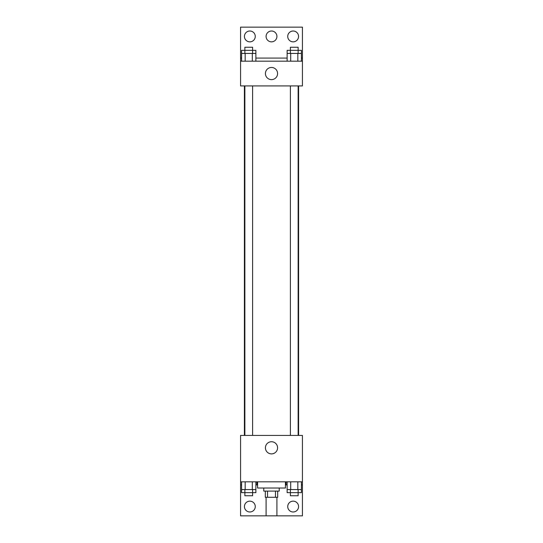 <?xml version="1.0" encoding="UTF-8"?>
<svg xmlns="http://www.w3.org/2000/svg" width="543" height="543" viewBox="0 0 543 543"><rect width="100%" height="100%" fill="white"/><g stroke="black" fill="none" stroke-linecap="round" stroke-linejoin="round"><path stroke-width="0.81" d="M266.09 497.293L266.09 515.85L276.91 515.85L276.91 497.293M275.471 491.103L275.471 497.293L265.317 497.293L265.317 491.103M275.471 497.293L277.683 497.293L277.683 491.103M279.231 488.014L279.231 491.103L263.769 491.103L263.769 488.014M267.529 491.103L267.529 497.293M257.579 481.824L257.579 488.014L285.421 488.014L285.421 481.824M240.569 481.824L240.569 435.432L302.431 435.432L302.431 481.824L240.569 481.824L240.569 515.85L302.431 515.85L302.431 484.919L301.406 484.919M302.431 481.824L302.431 484.919M265.418 447.805A6.082 6.082 0 0 1 274.541 442.538A6.082 6.082 0 0 1 274.541 453.072A6.082 6.082 0 0 1 265.418 447.805M286.08 481.824L286.08 484.919L285.421 484.919M287.125 484.919L286.08 484.919M256.92 481.824L256.92 484.919L255.875 484.919M241.594 484.919L240.569 484.919M257.579 484.919L256.92 484.919M287.736 506.571A5.41 5.41 0 0 1 295.86 501.881A5.41 5.41 0 0 1 295.86 511.262A5.41 5.41 0 0 1 287.736 506.571M244.438 506.571A5.41 5.41 0 0 1 252.556 501.881A5.41 5.41 0 0 1 252.556 511.262A5.41 5.41 0 0 1 244.438 506.571M298.596 85.916L298.596 435.432M298.134 435.432L298.134 85.916M252.604 85.916L252.604 435.432M302.431 85.916L240.569 85.916L240.569 27.15L302.431 27.15L302.431 85.916M302.431 61.176L240.569 61.176M265.418 73.543A6.082 6.082 0 0 1 274.541 68.275A6.082 6.082 0 0 1 274.541 78.81A6.082 6.082 0 0 1 265.418 73.543M240.569 58.081L241.594 58.081M255.875 58.081L287.125 58.081M301.406 58.081L302.431 58.081M266.09 36.429A5.41 5.41 0 0 1 274.208 31.738A5.41 5.41 0 0 1 274.208 41.119A5.41 5.41 0 0 1 266.09 36.429M255.264 36.429A5.41 5.41 0 0 1 247.14 41.119A5.41 5.41 0 0 1 247.14 31.738A5.41 5.41 0 0 1 255.264 36.429M298.562 36.429A5.41 5.41 0 0 1 290.444 41.119A5.41 5.41 0 0 1 290.444 31.738A5.41 5.41 0 0 1 298.562 36.429M298.134 53.438L298.134 47.255L290.396 47.255L290.396 50.35L301.406 50.35L301.406 53.438L287.125 53.438L287.125 61.176M301.406 53.438L301.406 61.176M297.835 53.438L297.835 61.176M290.695 53.438L290.695 61.176M252.604 53.438L252.604 47.255L244.866 47.255L244.866 50.35L255.875 50.35L255.875 53.438L241.594 53.438L241.594 61.176M255.875 53.438L255.875 61.176M252.305 53.438L252.305 61.176M245.164 53.438L245.164 61.176M290.396 53.438L290.396 50.35L287.125 50.35L287.125 53.438M244.866 53.438L244.866 50.35L241.594 50.35L241.594 53.438M301.406 481.824L301.406 489.562L287.125 489.562L287.125 492.65L298.134 492.65L298.134 495.745L290.396 495.745L290.396 489.562M287.125 481.824L287.125 489.562M297.835 481.824L297.835 489.562M290.695 481.824L290.695 489.562M298.134 489.562L298.134 492.65L301.406 492.65L301.406 489.562M255.875 481.824L255.875 489.562L241.594 489.562L241.594 492.65L252.604 492.65L252.604 495.745L244.866 495.745L244.866 489.562M241.594 481.824L241.594 489.562M252.305 481.824L252.305 489.562M245.164 481.824L245.164 489.562M252.604 489.562L252.604 492.65L255.875 492.65L255.875 489.562M244.404 85.916L244.404 435.432M290.396 435.432L290.396 85.916M244.866 85.916L244.866 435.432"/></g></svg>
